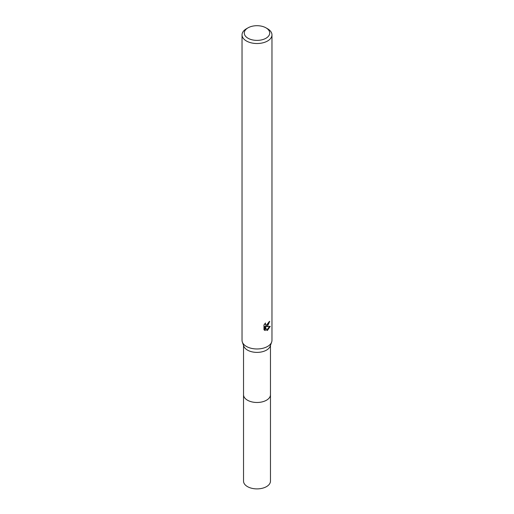 <?xml version="1.0" encoding="UTF-8"?>
<svg xmlns="http://www.w3.org/2000/svg" width="514" height="514" viewBox="0 0 514 514"><rect width="100%" height="100%" fill="white"/><g stroke="black" fill="none" stroke-linecap="round" stroke-linejoin="round"><path stroke-width="0.77" d="M270.467 345.402L270.467 394.701A13.467 7.774 180 0 1 266.522 400.194A13.467 7.774 180 0 1 251.847 401.884A13.467 7.774 180 0 1 243.533 394.701L243.533 345.402M270.467 394.521A13.473 7.781 180 0 1 266.528 400.2A13.473 7.781 180 0 1 251.699 401.852A13.473 7.781 180 0 1 243.533 394.521M265.995 27.852L267.582 28.765A14.964 8.642 180 0 1 271.964 34.875L271.964 340.332A14.964 8.642 180 0 1 271.655 342.08L270.191 346.179A13.467 7.774 180 0 1 266.522 350.105A13.467 7.774 180 0 1 253.139 352.058A13.467 7.774 180 0 1 243.809 346.179L242.345 342.08A14.964 8.642 180 0 1 242.036 340.332L242.036 34.875A14.964 8.642 180 0 1 246.418 28.765L248.005 27.852A12.721 7.344 180 0 1 265.995 27.852A12.721 7.344 180 0 1 265.995 38.235A12.721 7.344 180 0 1 248.005 38.235A12.721 7.344 180 0 1 248.005 27.852L246.418 28.765M271.655 342.08A14.964 8.642 180 0 1 267.582 346.442A14.964 8.642 180 0 1 252.708 348.608A14.964 8.642 180 0 1 242.345 342.08M267.582 326.075L266.149 326.615L270.248 326.351L267.582 330.232L266.875 330.528L265.327 326.66L265.327 330.566L263.958 329.763L263.958 324.944L265.532 322.991L265.32 323.948L265.899 325.092L267.582 324.784L268.822 322.053A14.964 8.642 0 0 0 269.734 321.295L267.582 326.075M271.964 34.875A14.964 8.642 180 0 1 267.582 40.985A14.964 8.642 180 0 1 251.275 42.861A14.964 8.642 180 0 1 242.036 34.875M269.13 321.815L265.616 326.306L266.149 326.615M265.899 325.092L264.787 323.794M264.344 330.097L264.787 330.251L264.787 326.345L265.327 326.66M266.708 330.097L269.542 326.506M264.787 330.251L265.327 330.566M270.467 394.444A13.473 7.781 180 0 1 270.473 394.707L270.467 481.117A13.467 7.774 180 0 1 262.153 488.3A13.467 7.774 180 0 1 247.478 486.617A13.467 7.774 180 0 1 243.533 481.117L243.527 394.707A13.473 7.781 180 0 1 243.533 394.444M270.473 394.707A13.473 7.781 180 0 1 262.159 401.89A13.473 7.781 180 0 1 247.472 400.207A13.473 7.781 180 0 1 243.527 394.707"/></g></svg>
